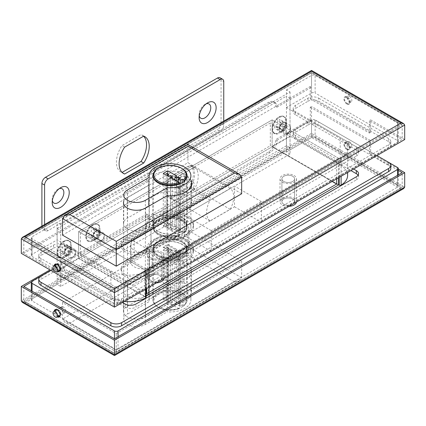 <?xml version="1.0" encoding="UTF-8"?>
<svg xmlns="http://www.w3.org/2000/svg" width="426" height="426" viewBox="0 0 426 426"><rect width="100%" height="100%" fill="white"/><g stroke="black" fill="none" stroke-linecap="round" stroke-linejoin="round"><path stroke-width="0.32" stroke-dasharray="2.13 1.6" d="M180.752 187.142L179.857 187.658A7.599 4.388 120 0 0 185.23 178.35A7.599 4.388 120 0 0 179.857 175.246A7.599 4.388 120 0 0 174.479 184.554A7.599 4.388 120 0 0 179.857 187.658L180.752 187.142A6.337 3.658 -60 0 1 177.583 187.456A6.337 3.658 -60 0 1 176.614 182.381A6.337 3.658 -60 0 1 180.752 176.795A6.337 3.658 -60 0 1 183.92 176.481A6.337 3.658 -60 0 1 185.23 179.383A6.337 3.658 -60 0 1 180.752 187.142M189.708 181.971A6.337 3.658 -60 0 1 192.877 181.657A6.337 3.658 -60 0 1 193.846 186.732A6.337 3.658 -60 0 1 189.708 192.312A6.337 3.658 -60 0 1 186.54 192.627A6.337 3.658 -60 0 1 185.571 187.552A6.337 3.658 -60 0 1 189.708 181.971M230.301 188.532L210.029 200.231A19.127 11.044 -60 0 1 210.109 200.082L230.221 188.473A19.127 11.044 -60 0 1 230.301 188.532A19.127 11.044 -60 0 1 230.301 209.219A19.127 11.044 -60 0 1 230.221 209.368L210.109 220.977A19.127 11.044 -60 0 1 210.029 220.918L234.497 206.796L234.497 186.109L230.301 188.532M230.221 209.368L189.911 186.093L169.798 197.707A19.127 11.044 -60 0 1 169.798 176.811L189.911 165.197A19.127 11.044 -60 0 1 189.911 186.093M230.221 188.473L189.911 165.197M210.109 200.082L169.798 176.811M210.109 220.977L169.798 197.707M210.029 220.918A19.127 11.044 -60 0 1 210.029 200.231L184.336 215.066L184.336 235.754L210.029 220.918M234.497 206.796L261.372 222.308L261.372 201.62L211.211 230.583L211.211 251.271L184.336 235.754M211.211 230.583L184.336 215.066M261.372 201.62L234.497 186.109M158.089 168.472A16.848 9.729 180 0 1 181.918 168.472M178.915 308.653A16.087 9.287 180 0 1 158.626 307.492L158.626 307.492A16.087 9.287 180 0 1 158.626 294.355A16.087 9.287 180 0 1 181.38 294.355A16.087 9.287 180 0 1 183.393 306.07L183.941 305.767A16.848 9.729 0 0 0 186.849 300.303A16.848 9.729 0 0 0 181.918 293.423A16.848 9.729 0 0 0 163.552 291.315A16.848 9.729 0 0 0 153.152 300.303A16.848 9.729 0 0 0 158.089 307.178L158.089 307.178A16.848 9.729 0 0 0 179.463 308.349L178.915 308.653L170.448 303.765L172.242 302.732L170.448 301.699L168.659 302.732L166.864 301.699L168.659 300.665L166.864 299.627L165.075 300.665L163.286 299.627L167.764 297.044L176.779 302.247L174.985 303.28L176.779 304.318L178.569 303.28L180.358 304.318L178.569 305.351L180.358 306.385L182.152 305.351L183.393 306.07M158.626 307.492L158.089 307.178L158.626 307.492M157.908 231.361A17.104 9.873 180 0 1 152.902 224.38A17.104 9.873 180 0 1 163.456 215.258A17.104 9.873 180 0 1 182.094 217.398A17.104 9.873 180 0 1 187.105 224.38A17.104 9.873 180 0 1 176.545 233.501A17.104 9.873 180 0 1 157.908 231.361M185.88 172.088A17.104 9.873 0 0 0 182.094 168.781A17.104 9.873 0 0 0 154.127 172.088M183.941 180.81L183.941 229.843A16.848 9.729 0 0 0 186.849 224.38A16.848 9.729 0 0 0 181.918 217.5A16.848 9.729 0 0 0 163.552 215.391A16.848 9.729 0 0 0 153.152 224.38A16.848 9.729 0 0 0 158.089 231.254A16.848 9.729 0 0 0 179.463 232.426L170.448 227.223L168.659 228.256L166.864 227.223L168.659 226.19L166.864 225.152L165.075 226.19L163.286 225.152L167.764 222.569L176.779 227.772L174.985 228.805L176.779 229.843L178.569 228.805L180.358 229.843L178.569 230.876L180.358 231.909L182.152 230.876L183.941 231.909A16.848 9.729 0 0 0 186.849 226.446A16.848 9.729 0 0 0 181.918 219.566A16.848 9.729 0 0 0 163.552 217.457A16.848 9.729 0 0 0 153.152 226.446A16.848 9.729 0 0 0 158.089 233.326A16.848 9.729 0 0 0 179.463 234.497L179.463 235.53L170.448 230.328L172.242 229.289L170.448 228.256L168.659 229.289L166.864 228.256L168.659 227.223L166.864 226.19L165.075 227.223L163.286 226.19L167.764 223.602L176.779 228.805L174.985 229.843L176.779 230.876L178.569 229.843L180.358 230.876L178.569 231.909L180.358 232.942L182.152 231.909L183.941 232.942A16.848 9.729 0 0 0 186.849 227.479A16.848 9.729 0 0 0 181.918 220.604A16.848 9.729 0 0 0 163.552 218.495A16.848 9.729 0 0 0 153.152 227.479A16.848 9.729 0 0 0 158.089 234.359A16.848 9.729 0 0 0 179.463 235.53M179.463 183.398L179.463 232.426M182.094 292.907A17.104 9.873 0 0 0 163.456 290.766A17.104 9.873 0 0 0 152.902 299.888A17.104 9.873 0 0 0 157.908 306.869A17.104 9.873 0 0 0 176.545 309.01A17.104 9.873 0 0 0 187.105 299.888A17.104 9.873 0 0 0 182.094 292.907M182.094 244.29A17.104 9.873 0 0 0 163.456 242.149A17.104 9.873 0 0 0 152.902 251.271A17.104 9.873 0 0 0 157.908 258.252A17.104 9.873 0 0 0 176.545 260.392A17.104 9.873 0 0 0 187.105 251.271A17.104 9.873 0 0 0 182.094 244.29M179.463 256.218A16.848 9.729 180 0 1 158.089 255.046A16.848 9.729 180 0 1 153.152 248.166A16.848 9.729 180 0 1 163.552 239.183A16.848 9.729 180 0 1 181.918 241.292A16.848 9.729 180 0 1 186.849 248.166A16.848 9.729 180 0 1 183.941 253.63L182.152 252.597L180.358 253.63L178.569 252.597L180.358 251.564L178.569 250.531L176.779 251.564L174.985 250.531L176.779 249.492L167.764 244.29L163.286 246.878L165.075 247.911L166.864 246.878L168.659 247.911L166.864 248.944L168.659 249.977L170.448 248.944L172.242 249.977L170.448 251.015L179.463 256.218L179.463 257.251A16.848 9.729 180 0 1 158.089 256.079A16.848 9.729 180 0 1 153.152 249.205A16.848 9.729 180 0 1 163.552 240.216A16.848 9.729 180 0 1 181.918 242.325A16.848 9.729 180 0 1 186.849 249.205A16.848 9.729 180 0 1 183.941 254.668L182.152 253.63L180.358 254.668L178.569 253.63L180.358 252.597L178.569 251.564L176.779 252.597L174.985 251.564L176.779 250.531L167.764 245.323L163.286 247.911L165.075 248.944L166.864 247.911L168.659 248.944L166.864 249.977L168.659 251.015L170.448 249.977L172.242 251.015L170.448 252.048L172.242 253.081L170.448 254.114L179.463 259.322A16.848 9.729 180 0 1 158.089 258.151A16.848 9.729 180 0 1 153.152 251.271A16.848 9.729 180 0 1 163.552 242.282A16.848 9.729 180 0 1 181.918 244.391A16.848 9.729 180 0 1 186.849 251.271A16.848 9.729 180 0 1 183.941 256.734L183.941 305.767M179.463 259.322L179.463 308.349M182.094 242.224A17.104 9.873 0 0 0 163.456 240.083A17.104 9.873 0 0 0 152.902 249.205A17.104 9.873 0 0 0 157.908 256.186A17.104 9.873 0 0 0 176.545 258.326A17.104 9.873 0 0 0 187.105 249.205A17.104 9.873 0 0 0 182.094 242.224M157.908 255.153A17.104 9.873 180 0 1 152.902 248.166A17.104 9.873 180 0 1 163.456 239.045A17.104 9.873 180 0 1 182.094 241.185A17.104 9.873 180 0 1 187.105 248.166A17.104 9.873 180 0 1 176.545 257.293A17.104 9.873 180 0 1 157.908 255.153M184.783 218.948A20.901 12.066 0 0 0 162.002 216.333A20.901 12.066 0 0 0 149.1 227.479A20.901 12.066 0 0 0 149.286 229.097L131.032 239.636L148.951 249.977L167.205 239.439A20.901 12.066 0 0 0 190.907 227.479A20.901 12.066 0 0 0 184.783 218.948M149.286 177.376L149.286 229.097M131.032 239.636L131.032 260.323L149.286 249.785A20.901 12.066 180 0 1 149.1 248.166A20.901 12.066 180 0 1 162.002 237.021A20.901 12.066 180 0 1 184.783 239.636A20.901 12.066 180 0 1 190.907 248.166A20.901 12.066 180 0 1 167.205 260.126L167.205 311.848A20.901 12.066 0 0 0 190.907 299.888A20.901 12.066 0 0 0 184.783 291.352A20.901 12.066 0 0 0 162.002 288.737A20.901 12.066 0 0 0 149.1 299.888A20.901 12.066 0 0 0 149.286 301.502L127.454 314.111A12.668 7.317 0 0 0 123.742 319.282A12.668 7.317 0 0 0 131.559 326.039A12.668 7.317 0 0 0 145.367 324.452L167.205 311.848M149.286 249.785L149.286 301.502M182.094 220.498A17.104 9.873 0 0 0 163.456 218.357A17.104 9.873 0 0 0 152.902 227.479A17.104 9.873 0 0 0 157.908 234.465A17.104 9.873 0 0 0 176.545 236.606A17.104 9.873 0 0 0 187.105 227.479A17.104 9.873 0 0 0 182.094 220.498M157.908 233.427A17.104 9.873 180 0 1 152.902 226.446A17.104 9.873 180 0 1 163.456 217.324A17.104 9.873 180 0 1 182.094 219.465A17.104 9.873 180 0 1 187.105 226.446A17.104 9.873 180 0 1 176.545 235.567A17.104 9.873 180 0 1 157.908 233.427M179.463 234.497L170.448 229.289L172.242 228.256L170.448 227.223L170.448 228.256M170.448 251.015L170.448 252.048L179.463 257.251M131.032 260.323L148.951 270.664L148.951 249.977M167.205 187.722L167.205 239.439M167.205 260.126L148.951 270.664M182.152 252.597L182.152 253.63M180.358 253.63L180.358 304.318M183.941 253.63L183.941 254.668M172.242 249.977L172.242 251.015M170.448 248.944L170.448 249.977M168.659 249.977L168.659 300.665M166.864 248.944L166.864 299.627M168.659 247.911L168.659 248.944M166.864 246.878L166.864 247.911M165.075 247.911L165.075 248.944M163.286 246.878L163.286 247.911M167.764 244.29L167.764 245.323M176.779 249.492L176.779 250.531M174.985 250.531L174.985 251.564M176.779 251.564L176.779 302.247M178.569 250.531L178.569 251.564M180.358 251.564L180.358 252.597M178.569 252.597L178.569 303.28M178.569 230.876L178.569 231.909M180.358 231.909L180.358 232.942M170.448 177.573L170.448 227.223L172.242 226.19L170.448 225.152L168.659 226.19L166.864 225.152L168.659 224.119L166.864 223.086L165.075 224.119L163.286 223.086L167.764 220.498L176.779 225.705L174.985 226.738L176.779 227.772L178.569 226.738L180.358 227.772L178.569 228.805L180.358 229.843L180.358 230.876M178.569 182.259L178.569 229.843M176.779 229.843L176.779 230.876M174.985 228.805L174.985 229.843M176.779 181.226L176.779 228.805M167.764 222.569L167.764 223.602M163.286 225.152L163.286 226.19M165.075 226.19L165.075 227.223M166.864 175.501L166.864 226.19M168.659 224.119L168.659 227.223M166.864 227.223L166.864 228.256M168.659 228.256L168.659 229.289M172.242 228.256L172.242 229.289M170.448 229.289L170.448 230.328M183.941 231.909L183.941 232.942M182.152 230.876L182.152 231.909M183.941 256.734L182.152 255.701L180.358 256.734L178.569 255.701L178.569 305.351M178.569 255.701L180.358 254.668L178.569 253.63L176.779 254.668L176.779 304.318M176.779 254.668L174.985 253.63L174.985 303.28M174.985 253.63L176.779 252.597L167.764 247.394L167.764 297.044M167.764 247.394L163.286 249.977L163.286 299.627M163.286 249.977L165.075 251.015L165.075 300.665M165.075 251.015L166.864 249.977L168.659 251.015L166.864 252.048L166.864 301.699M166.864 252.048L168.659 253.081L168.659 302.732M168.659 253.081L170.448 252.048L170.448 301.699M172.242 253.081L172.242 302.732M170.448 254.114L170.448 303.765M182.152 255.701L182.152 305.351M180.358 256.734L180.358 306.385M182.152 182.711L182.152 228.805L183.941 229.843M172.242 178.606L172.242 226.19M170.448 175.501L170.448 225.152M166.864 173.435L166.864 223.086M165.075 174.468L165.075 224.119M163.286 173.435L163.286 223.086M167.764 173.952L167.764 220.498M176.779 176.055L176.779 225.705M174.985 180.193L174.985 226.738M178.569 179.154L178.569 226.738M180.358 178.121L180.358 227.772M180.358 183.617L180.358 229.843L182.152 228.805M151.193 280.75A6.337 3.658 0 0 0 158.094 281.543A6.337 3.658 0 0 0 162.002 278.167A6.337 3.658 0 0 0 160.149 275.579A6.337 3.658 0 0 0 153.243 274.786A6.337 3.658 0 0 0 149.334 278.167A6.337 3.658 0 0 0 151.193 280.75M160.149 252.82A6.337 3.658 180 0 1 162.002 255.408A6.337 3.658 180 0 1 158.094 258.79A6.337 3.658 180 0 1 151.193 257.996A6.337 3.658 180 0 1 149.334 255.408A6.337 3.658 180 0 1 153.243 252.032A6.337 3.658 180 0 1 160.149 252.82M283.769 204.208A6.337 3.658 0 0 0 290.67 205.002A6.337 3.658 0 0 0 294.579 201.62A6.337 3.658 0 0 0 292.726 199.038A6.337 3.658 0 0 0 285.825 198.244A6.337 3.658 0 0 0 281.911 201.62A6.337 3.658 0 0 0 283.769 204.208A6.337 3.658 0 0 0 290.67 205.002A6.337 3.658 0 0 0 294.579 201.62A6.337 3.658 0 0 0 292.726 199.038A6.337 3.658 0 0 0 285.825 198.244A6.337 3.658 0 0 0 281.911 201.62A6.337 3.658 0 0 0 283.769 204.208M292.726 176.279A6.337 3.658 180 0 1 294.579 178.867A6.337 3.658 180 0 1 290.67 182.243A6.337 3.658 180 0 1 283.769 181.449A6.337 3.658 180 0 1 281.911 178.867A6.337 3.658 180 0 1 285.825 175.485A6.337 3.658 180 0 1 292.726 176.279A6.337 3.658 0 0 0 285.825 175.485A6.337 3.658 0 0 0 281.911 178.867A6.337 3.658 0 0 0 283.769 181.449A6.337 3.658 0 0 0 290.67 182.243A6.337 3.658 0 0 0 294.579 178.867A6.337 3.658 0 0 0 292.726 176.279M125.659 274.802A15.203 8.776 0 0 0 147.162 274.802L168.137 262.693A23.435 13.531 0 0 0 193.436 249.205A23.435 13.531 0 0 0 170.001 235.674A23.435 13.531 0 0 0 146.565 249.205A23.435 13.531 0 0 0 146.64 250.28L125.659 262.389A15.203 8.776 0 0 0 121.208 268.598A15.203 8.776 0 0 0 125.659 274.802M147.162 276.873A15.203 8.776 180 0 1 125.659 276.873A15.203 8.776 180 0 1 121.208 270.664A15.203 8.776 180 0 1 125.659 264.461L146.64 252.346A23.435 13.531 180 0 1 146.565 251.271A23.435 13.531 180 0 1 170.001 237.74A23.435 13.531 180 0 1 193.436 251.271A23.435 13.531 180 0 1 168.137 264.759L147.162 276.873L147.162 274.802M125.659 249.977A15.203 8.776 0 0 0 147.162 249.977L168.137 237.868A23.435 13.531 0 0 0 193.436 224.38A23.435 13.531 0 0 0 170.001 210.849A23.435 13.531 0 0 0 146.565 224.38A23.435 13.531 0 0 0 146.64 225.455L125.659 237.564A15.203 8.776 0 0 0 121.208 243.773A15.203 8.776 0 0 0 125.659 249.977M147.162 252.048A15.203 8.776 180 0 1 125.659 252.048A15.203 8.776 180 0 1 121.208 245.839A15.203 8.776 180 0 1 125.659 239.636L146.64 227.521A23.435 13.531 180 0 1 146.565 226.446A23.435 13.531 180 0 1 170.001 212.915A23.435 13.531 180 0 1 193.436 226.446A23.435 13.531 180 0 1 168.137 239.934L147.162 252.048L147.162 249.977M282.694 122.906A5.069 2.923 -60 0 1 285.228 122.656A5.069 2.923 -60 0 1 286.277 124.978A5.069 2.923 -60 0 1 282.694 131.181L279.291 133.146A9.883 5.703 120 0 0 286.277 121.043A9.883 5.703 120 0 0 279.291 117.012A9.883 5.703 120 0 0 272.299 129.115A9.883 5.703 120 0 0 279.291 133.146L282.694 131.181A5.069 2.923 -60 0 1 280.159 131.432A5.069 2.923 -60 0 1 279.381 127.374A5.069 2.923 -60 0 1 282.694 122.906M282.869 131.288A5.069 2.923 120 0 0 286.181 126.82A5.069 2.923 120 0 0 285.404 122.757A5.069 2.923 120 0 0 282.869 123.013A5.069 2.923 120 0 0 279.562 127.475A5.069 2.923 120 0 0 280.34 131.538A5.069 2.923 120 0 0 282.869 131.288M67.702 247.032A5.069 2.923 -60 0 1 70.237 246.782A5.069 2.923 -60 0 1 71.286 249.098A5.069 2.923 -60 0 1 67.702 255.307L64.299 257.272A9.883 5.703 120 0 0 71.286 245.168A9.883 5.703 120 0 0 64.299 241.132A9.883 5.703 120 0 0 57.313 253.236A9.883 5.703 120 0 0 64.299 257.272L67.702 255.307A5.069 2.923 -60 0 1 65.167 255.557A5.069 2.923 -60 0 1 64.39 251.494A5.069 2.923 -60 0 1 67.702 247.032A5.069 2.923 120 0 0 64.39 251.494A5.069 2.923 120 0 0 65.167 255.557A5.069 2.923 120 0 0 67.702 255.307L64.566 257.118A9.5 5.485 120 0 0 71.286 245.477A9.5 5.485 120 0 0 69.316 241.132A9.5 5.485 120 0 0 64.566 241.601A9.5 5.485 120 0 0 58.362 249.971A9.5 5.485 120 0 0 59.816 257.586A9.5 5.485 120 0 0 64.566 257.118L67.702 255.307A5.069 2.923 120 0 0 71.286 249.098A5.069 2.923 120 0 0 70.237 246.782A5.069 2.923 120 0 0 67.702 247.032M67.883 255.408A5.069 2.923 120 0 0 71.19 250.946A5.069 2.923 120 0 0 70.412 246.883A5.069 2.923 120 0 0 67.883 247.133A5.069 2.923 120 0 0 64.571 251.601A5.069 2.923 120 0 0 65.348 255.659A5.069 2.923 120 0 0 67.883 255.408M96.367 230.482A5.069 2.923 -60 0 1 98.901 230.232A5.069 2.923 -60 0 1 99.95 232.548A5.069 2.923 -60 0 1 96.367 238.757L92.964 240.722A9.883 5.703 120 0 0 99.95 228.618A9.883 5.703 120 0 0 92.964 224.587A9.883 5.703 120 0 0 85.977 236.686A9.883 5.703 120 0 0 92.964 240.722L96.367 238.757A5.069 2.923 -60 0 1 93.832 239.007A5.069 2.923 -60 0 1 93.06 234.944A5.069 2.923 -60 0 1 96.367 230.482A5.069 2.923 120 0 0 93.06 234.944A5.069 2.923 120 0 0 93.832 239.007A5.069 2.923 120 0 0 96.367 238.757L93.23 240.568A9.5 5.485 120 0 0 99.95 228.927A9.5 5.485 120 0 0 97.985 224.582A9.5 5.485 120 0 0 93.23 225.05A9.5 5.485 120 0 0 87.026 233.421A9.5 5.485 120 0 0 88.48 241.036A9.5 5.485 120 0 0 93.23 240.568L96.367 238.757A5.069 2.923 120 0 0 99.95 232.548A5.069 2.923 120 0 0 98.901 230.232A5.069 2.923 120 0 0 96.367 230.482M96.548 238.858A5.069 2.923 120 0 0 99.86 234.396A5.069 2.923 120 0 0 99.082 230.333A5.069 2.923 120 0 0 96.548 230.583A5.069 2.923 120 0 0 93.235 235.051A5.069 2.923 120 0 0 94.013 239.108A5.069 2.923 120 0 0 96.548 238.858M190.965 186.934L170.538 198.729A19.639 11.337 -60 0 1 170.538 177.003L190.965 165.213A19.639 11.337 -60 0 1 190.965 186.934L194.549 189A19.639 11.337 120 0 0 194.549 167.28L190.965 165.213M286.453 145.767L57.132 278.167L60.716 280.233L290.037 147.838L286.453 145.767L286.453 96.116L57.132 228.517L57.132 278.167M194.549 167.28L174.122 179.074L170.538 177.003M174.122 179.074A19.639 11.337 120 0 0 174.122 200.795L170.538 198.729M174.122 200.795L194.549 189M57.132 228.517L60.716 230.583L60.716 280.233M60.716 230.583L290.037 98.188L286.453 96.116M290.037 98.188L290.037 147.838M80.423 232.655L80.423 255.408L270.329 145.767L270.329 123.007L80.423 232.655L146.709 270.925L146.709 288.508M146.709 293.679L80.423 255.408M332.142 181.449L270.329 145.767M336.62 178.867L336.62 161.284L270.329 123.007M272.123 146.8L272.123 119.908L78.629 231.616L78.629 258.513L272.123 146.8L338.409 185.07M338.409 177.834L338.409 158.179L272.123 119.908L78.629 231.616L78.629 258.097L60.716 268.444L60.716 224.38L290.037 91.979L286.453 89.913L286.453 107.496L290.037 109.562L290.037 136.043L272.123 146.39L272.123 119.908L339.282 158.68A1.267 0.73 0 0 0 341.12 158.653A25.336 14.628 0 0 0 347.621 148.871A25.336 14.628 0 0 0 340.204 138.525L340.204 165.006L290.037 136.043M336.62 161.284L146.709 270.925M338.409 158.179L144.92 269.892L144.92 296.784L146.161 296.065M144.92 296.784L78.629 258.513M144.92 269.892L78.629 231.616L145.793 270.393L145.793 296.874L78.629 258.097M146.64 227.521L146.64 225.455M168.137 239.934L168.137 237.868M146.64 252.346L146.64 250.28M168.137 264.759L168.137 262.693M32.051 238.858L32.051 256.441A2.535 1.464 180 0 1 31.306 255.408A2.535 1.464 180 0 1 32.051 254.375L57.132 239.891L57.132 222.308L32.051 236.792A2.535 1.464 0 0 0 31.306 237.825A2.535 1.464 0 0 0 32.051 238.858L114.461 286.437A2.535 1.464 0 0 0 118.045 286.437L397.533 125.079A2.535 1.464 0 0 0 398.278 124.046A2.535 1.464 0 0 0 397.533 123.007L315.123 75.429A2.535 1.464 0 0 0 311.539 75.429L286.453 89.913M311.539 75.429L311.539 93.012L286.453 107.496M60.716 268.444L110.877 297.407L110.877 270.925L57.132 239.891M272.123 146.39L338.409 184.66M290.037 91.979L290.037 109.562L340.204 138.525M311.539 93.012A2.535 1.464 180 0 1 315.123 93.012L315.123 75.429M397.533 123.007L397.533 140.596L315.123 93.012M397.533 140.596A2.535 1.464 180 0 1 398.278 141.629A2.535 1.464 180 0 1 397.533 142.662L397.533 125.079M118.045 286.437L118.045 304.026L397.533 142.662M118.045 304.026A2.535 1.464 180 0 1 114.461 304.026L114.461 286.437M32.051 256.441L114.461 304.026M110.877 270.925A25.336 14.628 0 0 0 145.745 271.453A1.267 0.73 0 0 0 146.161 270.909A1.267 0.73 0 0 0 145.793 270.393M340.204 165.006A25.336 14.628 180 0 1 347.621 175.347M145.793 296.874A1.267 0.73 180 0 1 146.161 297.391M124.285 301.454A25.336 14.628 180 0 1 110.877 297.407M60.716 224.38L57.132 222.308M311.539 119.908L286.453 134.387L286.453 151.975L311.539 137.491A2.535 1.464 180 0 1 315.123 137.491L315.123 119.908A2.535 1.464 0 0 0 311.539 119.908L311.539 137.491L311.539 133.354L404.7 187.142M397.533 167.487L397.533 185.07L315.123 137.491M397.533 185.07A2.535 1.464 180 0 1 398.278 186.109A2.535 1.464 180 0 1 397.533 187.142L397.533 175.347M118.045 336.71L118.045 348.5L397.533 187.142M118.045 348.5A2.535 1.464 180 0 1 114.461 348.5L114.461 338.776L114.461 353.26L23.808 300.921L114.461 353.26L402.192 187.142L114.461 353.26M32.051 291.198L32.051 300.921L114.461 348.5M32.051 300.921A2.535 1.464 180 0 1 31.306 299.888A2.535 1.464 180 0 1 32.051 298.855L32.051 281.267M286.453 134.387L290.037 136.458L290.037 154.042L60.716 286.442L57.132 284.371L32.051 298.855M290.037 154.042L286.453 151.975M388.597 162.327L315.123 119.908M290.037 136.458L60.716 268.854L57.132 266.788L40.987 276.107M57.132 284.371L57.132 266.788M60.716 286.442L60.716 268.854M63.405 312.402A3.296 1.901 60 0 1 61.248 309.5A3.296 1.901 60 0 1 61.754 306.858A3.296 1.901 60 0 1 63.405 307.024A3.296 1.901 60 0 1 65.556 309.926A3.296 1.901 60 0 1 65.05 312.567A3.296 1.901 60 0 1 63.405 312.402M58.383 315.299A3.296 1.901 60 0 1 56.232 312.396A3.296 1.901 60 0 1 56.738 309.755A3.296 1.901 60 0 1 58.383 309.92A3.296 1.901 60 0 1 60.54 312.822A3.296 1.901 60 0 1 60.034 315.464A3.296 1.901 60 0 1 58.383 315.299M59.672 315.671A3.296 1.901 60 0 1 58.027 315.506A3.296 1.901 60 0 1 55.875 312.604A3.296 1.901 60 0 1 56.381 309.963M56.93 309.808A3.296 1.901 60 0 1 58.027 310.128A3.296 1.901 60 0 1 60.082 315.272M57.494 316.928A4.18 2.412 60 0 1 57.132 316.747A4.18 2.412 60 0 1 54.198 311.225M55.54 309.537A4.18 2.412 60 0 1 55.939 309.196A4.18 2.412 60 0 1 58.027 309.404A4.18 2.412 60 0 1 60.758 313.089A4.18 2.412 60 0 1 60.119 316.438A4.18 2.412 60 0 1 59.624 316.614M58.389 316.411A4.18 2.412 60 0 1 58.027 316.23A4.18 2.412 60 0 1 55.092 310.708M349.517 141.837A3.296 1.901 -120 0 0 347.872 141.672A3.296 1.901 -120 0 0 347.366 144.313A3.296 1.901 -120 0 0 349.517 147.215A3.296 1.901 -120 0 0 351.168 147.38A3.296 1.901 -120 0 0 351.668 144.739A3.296 1.901 -120 0 0 349.517 141.837M346.833 143.386A3.296 1.901 -120 0 0 345.182 143.227A3.296 1.901 -120 0 0 344.682 145.862A3.296 1.901 -120 0 0 346.833 148.765A3.296 1.901 -120 0 0 348.479 148.93A3.296 1.901 -120 0 0 348.985 146.288A3.296 1.901 -120 0 0 346.833 143.386M347.371 149.18A4.18 2.412 -120 0 0 349.458 149.388A4.18 2.412 -120 0 0 350.103 146.038A4.18 2.412 -120 0 0 347.371 142.353A4.18 2.412 -120 0 0 345.278 142.146A4.18 2.412 -120 0 0 344.639 145.495A4.18 2.412 -120 0 0 347.371 149.18M346.833 149.489A4.18 2.412 -120 0 0 348.921 149.696A4.18 2.412 -120 0 0 349.565 146.347A4.18 2.412 -120 0 0 346.833 142.662A4.18 2.412 -120 0 0 344.74 142.454A4.18 2.412 -120 0 0 344.101 145.804A4.18 2.412 -120 0 0 346.833 149.489M276.959 140.282L311.539 120.324L310.282 119.599L275.707 139.563L276.959 140.282A10.133 5.852 -60 0 1 269.791 152.694L155.133 218.895A10.133 5.852 -60 0 1 150.064 219.401A10.133 5.852 -60 0 1 147.966 214.757L31.332 282.097M147.966 214.757L146.709 214.033A10.133 5.852 120 0 0 148.812 218.676A10.133 5.852 120 0 0 153.877 218.171L268.54 151.975A10.133 5.852 120 0 0 275.707 139.563M310.282 119.599L310.282 107.187L311.539 106.463L311.539 133.354L21.3 300.921M146.709 214.033L49.964 269.892M398.278 168.952L370.657 153.009L370.657 140.596L311.539 106.463M398.278 170.4L369.406 153.733L370.657 153.009M22.349 302.385L24.884 302.993L114.461 354.709L401.116 189.208L403.651 188.606M23.808 286.442L23.808 300.921L311.539 134.802L402.192 187.142L402.192 172.658M311.539 120.324L311.539 136.043L24.884 301.544M310.282 107.187L369.406 141.32L369.406 153.733M369.406 141.32L370.657 140.596M63.405 266.889A3.296 1.901 -120 0 0 65.05 267.054A3.296 1.901 -120 0 0 65.556 264.413A3.296 1.901 -120 0 0 63.405 261.511A3.296 1.901 -120 0 0 61.754 261.346A3.296 1.901 -120 0 0 61.248 263.987A3.296 1.901 -120 0 0 63.405 266.889M58.383 269.786A3.296 1.901 -120 0 0 60.034 269.951A3.296 1.901 -120 0 0 60.54 267.31A3.296 1.901 -120 0 0 58.383 264.408A3.296 1.901 -120 0 0 56.738 264.242A3.296 1.901 -120 0 0 56.232 266.884A3.296 1.901 -120 0 0 58.383 269.786M56.381 264.45A3.296 1.901 -120 0 0 55.875 267.091A3.296 1.901 -120 0 0 58.027 269.993A3.296 1.901 -120 0 0 59.672 270.159M60.082 269.759A3.296 1.901 -120 0 0 58.027 264.615A3.296 1.901 -120 0 0 56.93 264.296M54.198 265.712A4.18 2.412 -120 0 0 57.132 271.234A4.18 2.412 -120 0 0 57.494 271.415M59.624 271.101A4.18 2.412 -120 0 0 60.119 270.925A4.18 2.412 -120 0 0 60.758 267.576A4.18 2.412 -120 0 0 58.027 263.891A4.18 2.412 -120 0 0 55.939 263.683A4.18 2.412 -120 0 0 55.54 264.024M55.092 265.196A4.18 2.412 -120 0 0 58.027 270.718A4.18 2.412 -120 0 0 58.389 270.899M349.517 96.324A3.296 1.901 60 0 1 351.668 99.226A3.296 1.901 60 0 1 351.168 101.867A3.296 1.901 60 0 1 349.517 101.702A3.296 1.901 60 0 1 347.366 98.8A3.296 1.901 60 0 1 347.872 96.159A3.296 1.901 60 0 1 349.517 96.324M346.833 97.874A3.296 1.901 60 0 1 348.985 100.776A3.296 1.901 60 0 1 348.479 103.417A3.296 1.901 60 0 1 346.833 103.252A3.296 1.901 60 0 1 344.682 100.35A3.296 1.901 60 0 1 345.182 97.714A3.296 1.901 60 0 1 346.833 97.874M347.371 103.667A4.18 2.412 60 0 1 344.639 99.982A4.18 2.412 60 0 1 345.278 96.633A4.18 2.412 60 0 1 347.371 96.84A4.18 2.412 60 0 1 350.103 100.525A4.18 2.412 60 0 1 349.458 103.875A4.18 2.412 60 0 1 347.371 103.667M346.833 103.976A4.18 2.412 60 0 1 344.101 100.296A4.18 2.412 60 0 1 344.74 96.942A4.18 2.412 60 0 1 346.833 97.149A4.18 2.412 60 0 1 349.565 100.834A4.18 2.412 60 0 1 348.921 104.184A4.18 2.412 60 0 1 346.833 103.976M276.959 107.187L311.539 87.224L310.282 86.499L275.707 106.463L276.959 107.187A10.133 5.852 120 0 0 274.861 102.544A10.133 5.852 120 0 0 269.791 103.044L155.133 169.244A10.133 5.852 120 0 0 147.966 181.657L146.709 180.933A10.133 5.852 -60 0 1 153.877 168.52L268.54 102.325A10.133 5.852 -60 0 1 273.609 101.819A10.133 5.852 -60 0 1 275.707 106.463M146.709 180.933L21.3 253.342M310.282 86.499L310.282 98.912L311.539 98.188L311.539 71.291C311.539 70.178 311.539 70.178 311.539 71.291L404.7 125.079M404.7 139.558L370.657 119.908L370.657 132.321L311.539 98.188M147.966 181.657L23.808 253.342L114.461 305.676L402.192 139.558L369.406 120.633L370.657 119.908M114.461 305.676L114.461 289.957L401.116 124.456L402.192 125.079L114.461 291.198L23.808 238.858L24.122 238.422L24.884 238.24L114.461 289.957M23.808 253.342L23.808 238.858L311.539 72.739L402.192 125.079L402.192 139.558M311.539 87.224L311.539 72.739L24.884 238.24M310.282 98.912L369.406 133.045L369.406 120.633M369.406 133.045L370.657 132.321M166.955 195.726L166.955 216.413A21.534 12.434 0 0 0 191.54 204.102A21.534 12.434 0 0 0 185.23 195.31A21.534 12.434 0 0 0 161.763 192.616A21.534 12.434 0 0 0 148.466 204.102A21.534 12.434 0 0 0 148.679 205.864L127.273 218.224A12.924 7.46 0 0 0 123.487 223.501A12.924 7.46 0 0 0 131.464 230.391A12.924 7.46 0 0 0 145.548 228.773L166.955 216.413M190.907 180.422A21.534 12.434 0 0 0 185.23 174.623A21.534 12.434 0 0 0 161.763 171.928A21.534 12.434 0 0 0 148.466 183.414A21.534 12.434 0 0 0 148.679 185.177L127.273 197.536A12.924 7.46 0 0 0 123.742 201.338M241.664 193.761L187.919 162.732L62.505 235.136M62.505 218.586L187.919 146.182C187.919 143.945 187.919 143.945 187.919 146.182L187.919 162.732M148.679 185.177L148.679 205.864M148.679 293.993L127.273 306.353A12.924 7.46 0 0 0 123.487 311.63A12.924 7.46 0 0 0 131.464 318.52A12.924 7.46 0 0 0 145.548 316.901L166.955 304.542A21.534 12.434 0 0 0 191.54 292.231A21.534 12.434 0 0 0 185.23 283.439A21.534 12.434 0 0 0 161.763 280.745A21.534 12.434 0 0 0 148.466 292.231A21.534 12.434 0 0 0 148.679 293.993L148.679 273.306L127.273 285.665A12.924 7.46 0 0 0 123.487 290.942A12.924 7.46 0 0 0 131.464 297.833A12.924 7.46 0 0 0 145.548 296.214L166.955 283.854A21.534 12.434 0 0 0 191.54 271.543A21.534 12.434 0 0 0 185.23 262.751A21.534 12.434 0 0 0 161.763 260.057A21.534 12.434 0 0 0 148.466 271.543A21.534 12.434 0 0 0 148.679 273.306M241.664 261.202L187.919 230.173L62.505 302.577L116.255 333.606L241.664 261.202L241.664 277.752L116.255 350.156L116.255 333.606M62.505 302.577L62.505 319.127L64.603 322.051L69.672 323.265L116.255 350.156C116.255 352.387 116.255 352.387 116.255 350.156C116.255 352.387 116.255 352.387 116.255 350.156L62.505 319.127L187.919 246.723L187.919 230.173M166.955 304.542L166.955 283.854M116.255 350.156L234.497 281.89L239.566 280.675L241.664 277.752L187.919 246.723L187.919 254.998L69.672 323.265M388.576 162.317L388.576 165.421L318.701 125.079L318.701 121.974A7.599 4.388 0 0 0 307.955 121.974L295.415 129.216A7.599 4.388 0 0 0 293.189 132.321A7.599 4.388 0 0 0 295.415 135.425L353.639 169.042M376.93 155.591L318.701 121.974M307.955 121.974L307.955 125.079L295.415 132.321L295.415 129.216M295.415 135.425L295.415 138.525L350.949 170.592M356.328 176.795L356.328 179.9L135.963 307.125L135.963 304.026M122.523 302.471L64.299 268.854A7.599 4.388 0 0 0 53.548 268.854L50.859 270.409M125.212 304.026L125.212 307.125L64.299 271.958L64.299 268.854M53.548 268.854L53.548 271.958L41.008 279.2L41.008 276.096M53.548 271.958A7.599 4.388 180 0 1 64.299 271.958M125.212 307.125A7.599 4.388 0 0 0 135.963 307.125M356.328 179.9A7.599 4.388 0 0 0 358.554 176.795A7.599 4.388 0 0 0 358.064 175.246M295.415 138.525A7.599 4.388 180 0 1 293.189 135.425A7.599 4.388 180 0 1 295.415 132.321M307.955 125.079A7.599 4.388 180 0 1 318.701 125.079M388.576 165.421A7.599 4.388 180 0 1 390.802 168.52M38.782 282.305A7.599 4.388 180 0 1 41.008 279.2M388.576 138.525L388.576 141.629L318.701 101.287L318.701 98.188A7.599 4.388 0 0 0 307.955 98.188L295.415 105.424A7.599 4.388 0 0 0 293.189 108.529A7.599 4.388 0 0 0 295.415 111.633L356.328 146.8A7.599 4.388 180 0 1 358.554 149.904A7.599 4.388 180 0 1 356.328 153.009L135.963 280.233A7.599 4.388 180 0 1 125.212 280.233L64.299 245.067A7.599 4.388 0 0 0 53.548 245.067L41.008 252.304A7.599 4.388 0 0 0 38.782 255.408A7.599 4.388 0 0 0 41.008 258.513L110.877 298.85A7.599 4.388 0 0 0 121.628 298.85L388.576 144.733A7.599 4.388 0 0 0 390.802 141.629A7.599 4.388 0 0 0 388.576 138.525L318.701 98.188M307.955 98.188L307.955 101.287L295.415 108.529L295.415 105.424M295.415 111.633L295.415 114.738L356.328 149.904L356.328 146.8M356.328 153.009L356.328 156.108L135.963 283.338L135.963 280.233M125.212 280.233L125.212 283.338L64.299 248.166L64.299 245.067M53.548 245.067L53.548 248.166L41.008 255.408L41.008 252.304M41.008 258.513L41.008 261.617L110.877 301.954L110.877 298.85M121.628 298.85L121.628 301.954L388.576 147.833L388.576 144.733M53.548 248.166A7.599 4.388 180 0 1 64.299 248.166M125.212 283.338A7.599 4.388 0 0 0 135.963 283.338M356.328 156.108A7.599 4.388 0 0 0 358.554 153.009A7.599 4.388 0 0 0 356.328 149.904M295.415 114.738A7.599 4.388 180 0 1 293.189 111.633A7.599 4.388 180 0 1 295.415 108.529M307.955 101.287A7.599 4.388 180 0 1 318.701 101.287M388.576 141.629A7.599 4.388 180 0 1 390.802 144.733A7.599 4.388 180 0 1 388.576 147.833M121.628 301.954A7.599 4.388 180 0 1 110.877 301.954M41.008 261.617A7.599 4.388 180 0 1 38.782 258.513A7.599 4.388 180 0 1 41.008 255.408M290.575 128.285A4.052 2.343 120 0 0 287.71 126.629A4.052 2.343 120 0 0 284.845 131.597A4.052 2.343 120 0 0 287.71 133.253A4.052 2.343 120 0 0 290.575 128.285L290.575 127.459A5.069 2.923 120 0 0 289.526 125.137A5.069 2.923 120 0 0 285.622 126.495A5.069 2.923 120 0 0 283.407 131.597A5.069 2.923 120 0 0 284.462 133.913A5.069 2.923 120 0 0 286.991 133.663A5.069 2.923 120 0 0 290.575 127.459M286.277 121.043L286.277 124.978A5.069 2.923 120 0 0 285.228 122.656A5.069 2.923 120 0 0 281.32 124.014A5.069 2.923 120 0 0 279.11 129.115A5.069 2.923 120 0 0 280.159 131.432A5.069 2.923 120 0 0 282.694 131.181A5.069 2.923 120 0 0 286.277 124.978L286.277 121.357A9.5 5.485 120 0 0 284.307 117.006A9.5 5.485 120 0 0 276.985 119.552A9.5 5.485 120 0 0 272.837 129.115A9.5 5.485 120 0 0 274.807 133.46A9.5 5.485 120 0 0 279.557 132.992A9.5 5.485 120 0 0 286.277 121.357M285.468 120.888A9.5 5.485 120 0 0 283.503 116.543A9.5 5.485 120 0 0 276.181 119.088A9.5 5.485 120 0 0 272.033 128.647A9.5 5.485 120 0 0 274.003 132.997A9.5 5.485 120 0 0 281.32 130.452A9.5 5.485 120 0 0 285.468 120.888M277.677 126.629L274.632 128.391L274.632 125.904L277.677 124.147L277.677 120.633L279.829 119.392L279.829 122.906L282.869 121.149L282.869 123.631L279.829 125.388L279.829 128.908L277.677 130.148L277.677 126.629L280.899 128.492L277.853 130.249L277.853 127.768L280.899 126.011L280.899 122.491L283.05 121.25L283.05 124.77L286.096 123.013L286.096 125.494L283.05 127.252L283.05 130.766L280.899 132.007L280.899 128.492M280.899 132.007L277.677 130.148M283.05 130.766L279.829 128.908M283.05 127.252L279.829 125.388M286.096 125.494L282.869 123.631M286.096 123.013L282.869 121.149M283.05 124.77L279.829 122.906M283.05 121.25L279.829 119.392M280.899 122.491L277.677 120.633M280.899 126.011L277.677 124.147M277.853 127.768L274.632 125.904M277.853 130.249L274.632 128.391M101.383 234.204A4.052 2.343 120 0 0 98.518 239.167A4.052 2.343 120 0 0 101.383 240.823L100.669 241.238A5.069 2.923 120 0 0 104.253 235.03A5.069 2.923 120 0 0 103.198 232.713A5.069 2.923 120 0 0 100.669 232.963A5.069 2.923 120 0 0 97.357 237.431A5.069 2.923 120 0 0 98.134 241.489A5.069 2.923 120 0 0 100.669 241.238L101.383 240.823A4.052 2.343 120 0 0 104.253 235.86A4.052 2.343 120 0 0 101.383 234.204M92.426 224.587A9.5 5.485 120 0 0 86.217 232.958A9.5 5.485 120 0 0 87.676 240.573A9.5 5.485 120 0 0 92.426 240.099A9.5 5.485 120 0 0 98.635 231.728A9.5 5.485 120 0 0 97.176 224.113A9.5 5.485 120 0 0 92.426 224.587M93.502 232.963L93.502 236.478L91.35 237.724L91.35 234.204L88.304 235.961L88.304 233.48L91.35 231.723L91.35 228.203L93.502 226.962L93.502 230.482L96.548 228.725L96.548 231.206L93.502 232.963L96.723 234.827L96.723 238.342L94.577 239.582L94.577 236.068L91.531 237.825L91.531 235.344L94.577 233.586L94.577 230.067L96.723 228.826L96.723 232.34L99.769 230.583L99.769 233.065L96.723 234.827M99.769 233.065L96.548 231.206M99.769 230.583L96.548 228.725M96.723 232.34L93.502 230.482M96.723 228.826L93.502 226.962M94.577 230.067L91.35 228.203M94.577 233.586L91.35 231.723M91.531 235.344L88.304 233.48M91.531 237.825L88.304 235.961M94.577 236.068L91.35 234.204M94.577 239.582L91.35 237.724M96.723 238.342L93.502 236.478M72.718 250.754A4.052 2.343 120 0 0 69.853 255.717A4.052 2.343 120 0 0 72.718 257.373L71.999 257.789A5.069 2.923 120 0 0 72.005 257.789A5.069 2.923 120 0 0 75.583 251.58A5.069 2.923 120 0 0 74.534 249.263A5.069 2.923 120 0 0 71.999 249.514A5.069 2.923 120 0 0 68.692 253.976A5.069 2.923 120 0 0 69.47 258.039A5.069 2.923 120 0 0 71.999 257.789L72.718 257.373A4.052 2.343 120 0 0 75.583 252.41A4.052 2.343 120 0 0 72.718 250.754M63.762 241.132A9.5 5.485 120 0 0 57.553 249.508A9.5 5.485 120 0 0 59.012 257.123A9.5 5.485 120 0 0 63.762 256.649A9.5 5.485 120 0 0 69.965 248.278A9.5 5.485 120 0 0 68.511 240.663A9.5 5.485 120 0 0 63.762 241.132M64.837 249.514L64.837 253.028L62.686 254.269L62.686 250.754L59.64 252.511L59.64 250.03L62.686 248.273L62.686 244.753L64.837 243.512L64.837 247.032L67.883 245.269L67.883 247.756L64.837 249.514L68.059 251.377L68.059 254.892L65.913 256.132L65.913 252.618L62.867 254.375L62.867 251.894L65.913 250.131L65.913 246.617L68.059 245.376L68.059 248.89L71.105 247.133L71.105 249.615L68.059 251.377M71.105 249.615L67.883 247.756M71.105 247.133L67.883 245.269M68.059 248.89L64.837 247.032M68.059 245.376L64.837 243.512M65.913 246.617L62.686 244.753M65.913 250.131L62.686 248.273M62.867 251.894L59.64 250.03M62.867 254.375L59.64 252.511M65.913 252.618L62.686 250.754M65.913 256.132L62.686 254.269M68.059 254.892L64.837 253.028M151.028 230.162L134.169 239.891A12.668 7.317 0 0 0 130.457 245.067A12.668 7.317 0 0 0 138.28 251.825A12.668 7.317 0 0 0 152.087 250.238L168.946 240.504A19.005 10.97 0 0 0 189.006 229.55A19.005 10.97 0 0 0 183.441 221.792A19.005 10.97 0 0 0 162.732 219.411A19.005 10.97 0 0 0 151.001 229.55A19.005 10.97 0 0 0 151.028 230.162L151.028 246.713L134.169 256.441A12.668 7.317 0 0 0 130.457 261.617A12.668 7.317 0 0 0 138.28 268.375A12.668 7.317 0 0 0 152.087 266.788L168.946 257.054A19.005 10.97 0 0 0 189.006 246.1A19.005 10.97 0 0 0 183.441 238.342A19.005 10.97 0 0 0 162.732 235.961A19.005 10.97 0 0 0 151.001 246.1A19.005 10.97 0 0 0 151.028 246.713M168.946 240.504L168.946 257.054M282.422 182.227A8.232 4.755 0 0 0 291.4 183.26A8.232 4.755 0 0 0 296.48 178.867A8.232 4.755 0 0 0 294.068 175.507A8.232 4.755 0 0 0 285.095 174.474A8.232 4.755 0 0 0 280.01 178.867A8.232 4.755 0 0 0 282.422 182.227M296.448 202.057A8.232 4.755 0 0 0 296.48 201.62A8.232 4.755 0 0 0 294.068 198.26A8.232 4.755 0 0 0 285.095 197.227A8.232 4.755 0 0 0 280.01 201.62A8.232 4.755 0 0 0 282.422 204.986A8.232 4.755 0 0 0 289.004 206.354M159.383 275.201A6.337 3.658 0 0 0 152.785 274.908A6.337 3.658 0 0 0 149.334 278.167A6.337 3.658 0 0 0 151.96 281.128A6.337 3.658 0 0 0 158.552 281.421A6.337 3.658 0 0 0 162.002 278.167A6.337 3.658 0 0 0 159.383 275.201M159.383 252.448A6.337 3.658 0 0 0 152.785 252.155A6.337 3.658 0 0 0 149.334 255.408A6.337 3.658 0 0 0 151.96 258.374A6.337 3.658 0 0 0 158.552 258.667A6.337 3.658 0 0 0 162.002 255.408A6.337 3.658 0 0 0 159.383 252.448M150.841 259.264A8.232 4.755 0 0 0 159.415 259.642A8.232 4.755 0 0 0 163.904 255.408A8.232 4.755 0 0 0 160.495 251.558A8.232 4.755 0 0 0 151.922 251.175A8.232 4.755 0 0 0 147.433 255.408A8.232 4.755 0 0 0 150.841 259.264M163.866 278.604A8.232 4.755 0 0 0 163.904 278.167A8.232 4.755 0 0 0 160.495 274.312A8.232 4.755 0 0 0 151.922 273.934A8.232 4.755 0 0 0 147.433 278.167A8.232 4.755 0 0 0 150.841 282.017A8.232 4.755 0 0 0 156.427 282.901M206.152 103.837A8.232 4.755 120 0 0 204.938 104.391L207.627 102.842L204.938 104.391A8.232 4.755 120 0 0 199.118 114.477A8.232 4.755 120 0 0 199.246 115.808M59.241 188.654A8.232 4.755 120 0 0 58.027 189.208L60.716 187.658L58.027 189.208A8.232 4.755 120 0 0 52.206 199.293A8.232 4.755 120 0 0 52.334 200.625M44.592 224.555L44.592 228.517A5.069 2.923 120 0 0 45.641 230.833A5.069 2.923 120 0 0 48.175 230.583L220.167 131.288A5.069 2.923 120 0 0 223.751 125.079L223.751 121.117M223.751 125.079L221.062 123.529L221.062 80.083L223.751 81.638M221.062 123.529A5.069 2.923 -60 0 1 217.478 129.733L220.167 131.288M48.175 230.583L45.486 229.034L217.478 129.733M45.486 229.034A5.069 2.923 -60 0 1 42.951 229.284A5.069 2.923 -60 0 1 41.902 226.962L44.592 228.517M41.902 226.105L41.902 226.962M220.013 77.766A5.069 2.923 -60 0 1 221.062 80.083M143.578 136.198A21.284 12.29 120 0 0 142.124 135.09A21.284 12.29 120 0 0 141.017 134.573L121.948 145.58A21.284 12.29 120 0 0 120.84 171.955A21.284 12.29 120 0 0 121.948 172.477L122.076 172.402M143.7 136.123L141.017 134.573M124.637 147.13L121.948 145.58M122.523 172.807L121.948 172.477M145.367 200.326L145.367 324.452M127.454 189.985L127.454 314.111M125.659 239.636L125.659 237.564M125.659 264.461L125.659 262.389M339.282 177.328L339.282 158.68M32.051 254.375L32.051 236.792M145.745 289.068L145.745 271.453M341.12 158.653L341.12 176.268M401.116 189.208L311.539 137.491L24.884 302.993M401.116 187.76L311.539 136.043M269.791 152.694L268.54 151.975M155.133 218.895L153.877 218.171M21.3 238.858L311.539 71.291M401.116 124.456L311.539 72.739M269.791 103.044L268.54 102.325M155.133 169.244L153.877 168.52M187.919 146.182L241.664 177.211M145.548 208.085L145.548 228.773M127.273 197.536L127.273 218.224M234.497 281.89L187.919 254.998M127.273 306.353L127.273 285.665M145.548 316.901L145.548 296.214M134.169 239.891L134.169 256.441M152.087 250.238L152.087 266.788M191.934 184.037A7.599 7.599 0 0 0 188.138 177.456A7.599 7.599 0 0 0 176.731 184.037A7.599 7.599 0 0 0 184.336 191.641A7.599 7.599 0 0 0 191.934 184.037M185.23 179.383L185.23 178.35M192.877 181.657L183.92 176.481M186.54 192.627L177.583 187.456M152.902 175.762L152.902 224.38M153.152 175.347L153.152 224.38M152.902 251.271L152.902 299.888M153.152 251.271L153.152 300.303M153.152 226.446L153.152 227.479M153.152 248.166L153.152 249.205M152.902 248.166L152.902 249.205M149.1 175.762L149.1 227.479M149.1 248.166L149.1 299.888M152.902 226.446L152.902 227.479M187.105 226.446L187.105 227.479M123.742 195.156L123.742 319.282M190.907 248.166L190.907 299.888M190.907 175.762L190.907 227.479M187.105 248.166L187.105 249.205M186.849 248.166L186.849 249.205M186.849 226.446L186.849 227.479M186.849 251.271L186.849 300.303M187.105 251.271L187.105 299.888M186.849 175.347L186.849 224.38M187.105 175.762L187.105 224.38M162.002 278.167L162.002 255.408L162.002 278.167M294.579 201.62L294.579 178.867L294.579 201.62M285.404 122.757L289.526 125.137M70.412 246.883L74.534 249.263M99.082 230.333L103.198 232.713M71.286 245.477L71.286 245.168M99.95 228.927L99.95 228.618M94.013 239.108L98.134 241.489M65.348 255.659L69.47 258.039M280.34 131.538L284.462 133.913M193.436 226.446L193.436 224.38M146.565 226.446L146.565 224.38M121.208 245.839L121.208 243.773M121.208 270.664L121.208 268.598M193.436 251.271L193.436 249.205M146.565 251.271L146.565 249.205M281.911 201.62L281.911 178.867L281.911 201.62M149.334 278.167L149.334 255.408L149.334 278.167M347.621 172.514L347.621 148.871M146.161 288.823L146.161 270.909M31.306 237.825L31.306 255.408M398.278 124.046L398.278 141.629M31.306 290.772L31.306 299.888M398.278 174.921L398.278 186.109M60.465 307.604L56.738 309.755M60.119 316.438L59.225 316.955M347.872 141.672L345.182 143.227M348.921 149.696L349.458 149.388M24.122 301.358L114.461 353.516L401.878 187.578M150.064 219.401L148.812 218.676M344.74 142.454L345.278 142.146M351.168 147.38L348.479 148.93M55.939 309.196L55.039 309.713M65.05 312.567L60.034 315.464M65.05 267.054L60.034 269.951M55.939 263.683L55.039 264.2M351.168 101.867L348.479 103.417M344.74 96.942L345.278 96.633M401.878 124.642L311.539 72.484L24.122 238.422M274.861 102.544L273.609 101.819M348.921 104.184L349.458 103.875M347.872 96.159L345.182 97.714M60.119 270.925L59.225 271.442M61.754 261.346L56.738 264.242M191.54 183.414L191.54 204.102M123.487 202.813L123.487 223.501M148.466 183.414L148.466 204.102M148.466 292.231L148.466 271.543M123.487 311.63L123.487 290.942M191.54 292.231L191.54 271.543M239.566 280.675L116.255 351.871L64.603 322.051M293.189 132.321L293.189 135.425M358.554 176.795L358.554 173.696M38.782 255.408L38.782 258.513M293.189 108.529L293.189 111.633M358.554 153.009L358.554 149.904M390.802 141.629L390.802 144.733M283.503 116.543L284.307 117.006M274.003 132.997L274.807 133.46M282.694 131.181L279.557 132.992M287.71 133.253L286.991 133.663M87.676 240.573L88.48 241.036M97.176 224.113L97.985 224.582M104.253 235.86L104.253 235.03M59.012 257.123L59.816 257.586M68.511 240.663L69.316 241.132M75.583 252.41L75.583 251.58M151.001 229.55L151.001 246.1M189.006 229.55L189.006 246.1M130.457 245.067L130.457 261.617M296.48 178.867L296.48 201.62M280.01 178.867L280.01 201.62M163.904 255.408L163.904 278.167M147.433 255.408L147.433 278.167M144.813 136.645L142.124 135.09M123.529 173.51L120.84 171.955M52.206 199.293L52.206 202.398M199.118 114.477L199.118 117.581M45.641 230.833L42.951 229.284"/><path stroke-width="0.64" d="M211.211 251.271L261.372 222.308M158.626 181.295A16.087 9.287 0 0 0 178.915 182.461L179.463 183.398A16.848 9.729 180 0 1 158.089 182.227A16.848 9.729 180 0 1 153.152 175.347A16.848 9.729 180 0 1 158.089 168.472L158.626 168.158A16.087 9.287 0 0 0 158.626 181.295M178.915 182.461L170.448 177.573L172.242 176.54L170.448 175.501L168.659 176.54L166.864 175.501L168.659 174.468L166.864 173.435L165.075 174.468L163.286 173.435L167.764 170.847L176.779 176.055L174.985 177.088L176.779 178.121L178.569 177.088L180.358 178.121L178.569 179.154L180.358 180.193L182.152 179.154L183.393 179.873A16.087 9.287 0 0 0 181.38 168.158A16.087 9.287 0 0 0 158.626 168.158M181.918 168.472L181.38 168.158L181.918 168.472A16.848 9.729 180 0 1 186.849 175.347A16.848 9.729 180 0 1 183.941 180.81L183.393 179.873M154.127 172.088A17.104 9.873 0 0 0 152.902 175.762A17.104 9.873 0 0 0 157.908 182.743A17.104 9.873 0 0 0 176.545 184.884A17.104 9.873 0 0 0 187.105 175.762A17.104 9.873 0 0 0 185.88 172.088M184.783 167.226A20.901 12.066 0 0 0 162.002 164.612A20.901 12.066 0 0 0 149.1 175.762A20.901 12.066 0 0 0 149.286 177.376L127.454 189.985A12.668 7.317 0 0 0 123.742 195.156A12.668 7.317 0 0 0 131.559 201.913A12.668 7.317 0 0 0 145.367 200.326L167.205 187.722A20.901 12.066 0 0 0 190.907 175.762A20.901 12.066 0 0 0 184.783 167.226M182.152 179.154L182.152 182.711M172.242 176.54L172.242 178.606M168.659 174.468L168.659 176.54M167.764 170.847L167.764 173.952M174.985 177.088L174.985 180.193M176.779 178.121L176.779 181.226M178.569 177.088L178.569 182.259M180.358 180.193L180.358 183.617M146.709 288.508L146.709 293.679L336.62 184.037L332.142 181.449M336.62 184.037L336.62 178.867M146.161 296.065L338.409 185.07L338.409 177.834M338.409 184.66L339.282 185.161L339.282 177.328M347.621 172.514L347.621 175.347A25.336 14.628 180 0 1 341.12 185.134A1.267 0.73 180 0 1 339.282 185.161M146.161 288.823L146.161 297.391A1.267 0.73 180 0 1 145.745 297.934A25.336 14.628 180 0 1 124.285 301.454M40.987 276.107L32.051 281.267A2.535 1.464 0 0 0 31.306 282.305A2.535 1.464 0 0 0 32.051 283.338L114.461 330.917A2.535 1.464 0 0 0 118.045 330.917L397.533 169.559A2.535 1.464 0 0 0 398.278 168.52A2.535 1.464 0 0 0 397.533 167.487L388.597 162.327M53.692 311.518A3.296 1.901 60 0 1 55.343 311.678A3.296 1.901 60 0 1 57.494 314.58A3.296 1.901 60 0 1 56.988 317.221A3.296 1.901 60 0 1 55.343 317.056A3.296 1.901 60 0 1 53.186 314.154A3.296 1.901 60 0 1 53.692 311.518L56.381 309.963A3.296 1.901 60 0 1 56.93 309.808M54.198 311.225A4.18 2.412 60 0 1 55.039 309.713A4.18 2.412 60 0 1 57.132 309.92A4.18 2.412 60 0 1 59.864 313.605A4.18 2.412 60 0 1 59.225 316.955A4.18 2.412 60 0 1 57.494 316.928M59.624 316.614A4.18 2.412 60 0 1 58.389 316.411M49.964 269.892L21.3 286.442L114.461 340.225L114.461 354.709C114.461 355.822 114.461 355.822 114.461 354.709C114.461 355.822 114.461 355.822 114.461 354.709L21.3 300.921L22.349 302.385L114.461 355.566L403.651 188.606L404.7 187.142L114.461 354.709M21.3 286.442L21.3 300.921M114.461 340.225L404.7 172.658L398.278 168.952M404.7 172.658L404.7 187.142M31.332 282.097L23.808 286.442L114.461 338.776L402.192 172.658L398.278 170.4M55.092 310.708A4.18 2.412 60 0 1 55.54 309.537M60.082 315.272A3.296 1.901 60 0 1 59.672 315.671L56.988 317.221M56.988 271.708A3.296 1.901 -120 0 0 57.494 269.067A3.296 1.901 -120 0 0 55.343 266.165A3.296 1.901 -120 0 0 53.692 266.005A3.296 1.901 -120 0 0 53.186 268.641A3.296 1.901 -120 0 0 55.343 271.543A3.296 1.901 -120 0 0 56.988 271.708L59.672 270.159A3.296 1.901 -120 0 0 60.082 269.759M57.494 271.415A4.18 2.412 -120 0 0 59.225 271.442A4.18 2.412 -120 0 0 59.864 268.092A4.18 2.412 -120 0 0 57.132 264.408A4.18 2.412 -120 0 0 55.039 264.2A4.18 2.412 -120 0 0 54.198 265.712M55.54 264.024A4.18 2.412 -120 0 0 55.092 265.196M21.3 238.858L21.3 253.342L114.461 307.125L114.461 288.508L401.116 123.007L403.651 123.615L404.7 125.079L114.461 292.646L21.3 238.858L22.349 237.394L24.884 236.792L114.461 288.508M114.461 307.125L404.7 139.558L404.7 125.079M401.116 123.007L311.539 71.291C311.539 70.178 311.539 70.178 311.539 71.291L24.884 236.792M58.389 270.899A4.18 2.412 -120 0 0 59.624 271.101M56.93 264.296A3.296 1.901 -120 0 0 56.381 264.45L53.692 266.005M123.742 201.338A12.924 7.46 0 0 0 123.487 202.813A12.924 7.46 0 0 0 131.464 209.704A12.924 7.46 0 0 0 145.548 208.085L166.955 195.726A21.534 12.434 0 0 0 191.54 183.414A21.534 12.434 0 0 0 190.907 180.422M116.255 266.165L241.664 193.761L241.664 177.211L116.255 249.615L116.255 266.165L62.505 235.136L62.505 218.586L64.603 215.657L69.672 214.448L116.255 241.34L116.255 249.615L62.505 218.586M116.255 241.34L234.497 173.073L239.566 174.282L241.664 177.211M234.497 173.073L187.919 146.182C187.919 143.945 187.919 143.945 187.919 146.182L69.672 214.448M50.859 270.409L41.008 276.096A7.599 4.388 0 0 0 38.782 279.2A7.599 4.388 0 0 0 41.008 282.305L110.877 322.642A7.599 4.388 0 0 0 121.628 322.642L388.576 168.52A7.599 4.388 0 0 0 390.802 165.421A7.599 4.388 0 0 0 388.576 162.317L376.93 155.591M353.639 169.042L356.328 170.592A7.599 4.388 180 0 1 358.554 173.696A7.599 4.388 180 0 1 356.328 176.795L135.963 304.026A7.599 4.388 180 0 1 125.212 304.026L122.523 302.471M350.949 170.592L356.328 173.696L356.328 170.592M41.008 282.305L41.008 285.404L110.877 325.746L110.877 322.642M121.628 322.642L121.628 325.746L388.576 171.625L388.576 168.52M358.064 175.246A7.599 4.388 0 0 0 356.328 173.696M390.802 165.421L390.802 168.52A7.599 4.388 180 0 1 388.576 171.625M121.628 325.746A7.599 4.388 180 0 1 110.877 325.746M41.008 285.404A7.599 4.388 180 0 1 38.782 282.305L38.782 279.2M289.004 206.354A8.232 4.755 0 0 0 296.448 202.057M156.427 282.901A8.232 4.755 0 0 0 163.866 278.604M207.627 102.842L207.627 102.842A12.034 6.949 -60 0 1 216.136 107.751A12.034 6.949 -60 0 1 207.627 122.491A12.034 6.949 -60 0 1 199.118 117.581A12.034 6.949 -60 0 1 207.627 102.842L207.627 102.842M199.246 115.808A8.232 4.755 120 0 0 204.938 117.837A8.232 4.755 120 0 0 210.726 108.476A8.232 4.755 120 0 0 206.152 103.837M60.716 187.658L60.716 187.658A12.034 6.949 -60 0 1 69.225 192.573A12.034 6.949 -60 0 1 60.716 207.313A12.034 6.949 -60 0 1 52.206 202.398A12.034 6.949 -60 0 1 60.716 187.658L60.716 187.658M52.334 200.625A8.232 4.755 120 0 0 58.027 202.659A8.232 4.755 120 0 0 63.82 193.297A8.232 4.755 120 0 0 59.241 188.654M223.751 121.117L223.751 81.638A5.069 2.923 120 0 0 222.702 79.316A5.069 2.923 120 0 0 220.167 79.566L48.175 178.867A5.069 2.923 120 0 0 44.592 185.07L44.592 224.555M143.7 163.02A21.284 12.29 120 0 0 144.813 136.645A21.284 12.29 120 0 0 143.7 136.123L124.637 147.13A21.284 12.29 120 0 0 123.529 173.51A21.284 12.29 120 0 0 124.637 174.026L143.7 163.02L141.017 161.47A21.284 12.29 120 0 0 143.578 136.198M44.592 185.07L41.902 183.521L41.902 226.105M41.902 183.521A5.069 2.923 -60 0 1 45.486 177.312L48.175 178.867M220.167 79.566L217.478 78.017L45.486 177.312M217.478 78.017A5.069 2.923 -60 0 1 220.013 77.766L222.702 79.316M122.076 172.402L141.017 161.47M124.637 174.026L122.523 172.807M145.745 297.934L145.745 289.068M341.12 176.268L341.12 185.134M118.045 330.917L118.045 336.71M397.533 175.347L397.533 169.559M32.051 283.338L32.051 291.198M114.461 338.776L114.461 330.917M31.306 282.305L31.306 290.772M398.278 168.52L398.278 174.921M61.754 306.858L60.465 307.604M403.651 123.615L311.539 70.434L22.349 237.394M64.603 215.657L187.919 144.467L239.566 174.282"/></g></svg>
